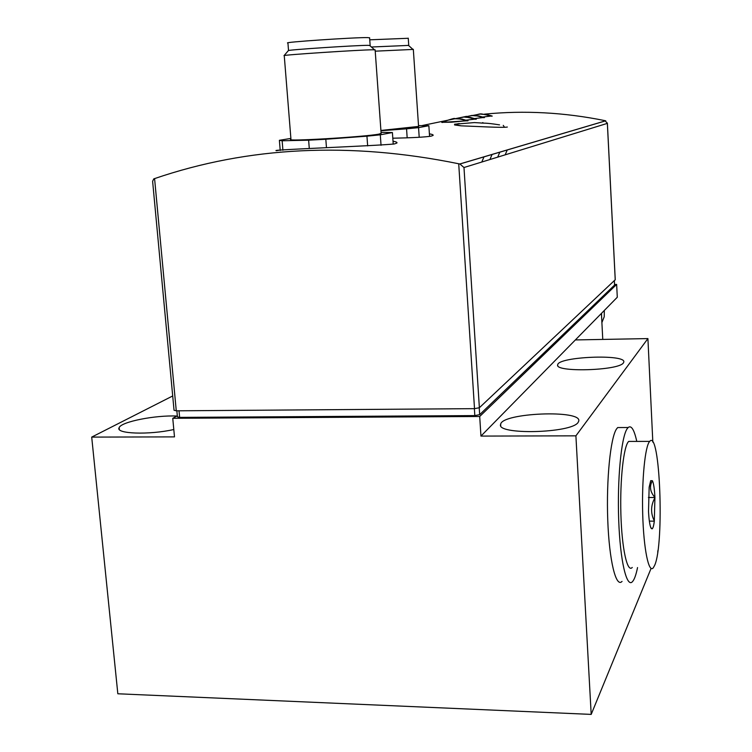 <?xml version="1.0" encoding="UTF-8"?>
<svg xmlns="http://www.w3.org/2000/svg" width="752" height="752" viewBox="0 0 752 752"><rect width="100%" height="100%" fill="white"/><g stroke="black" fill="none" stroke-linecap="round" stroke-linejoin="round"><path stroke-width="1.13" d="M441.997 122.322L451.567 122.2L467.5 120.63M280.176 150.015L276.708 150.682C265.503 149.958 377.429 145.841 394.433 143.942L396.849 143.068C397.488 142.419 396.21 141.799 393.014 141.197M484.373 114.163C524.125 110.234 564.348 112.396 605.022 120.649L607.353 123.375L463.984 167.517L459.876 164.002L458.711 163.767C349.84 141.573 248.47 146.518 154.583 178.6L153.765 178.891L152.618 181.288L174.041 410.263L176.269 410.818L474.512 408.656L479.372 407.725L615.221 279.772M466.503 116.353L422.295 125.509M392.807 138.218C412.378 137.804 425.162 137.118 431.159 136.14L433.067 135.435C433.566 134.89 432.344 134.354 429.401 133.837M454.593 124.39L454.565 124.945L461.108 125.838C475.414 126.317 502.825 127.962 507.346 127.041M623.436 362.84L623.784 362.097C626.416 353.835 558.087 356.645 557.711 364.758C553.951 372.569 619.234 370.736 623.436 362.84M578.156 422.342L578.739 421.129C582.349 409.502 501.885 412.82 500.653 424.269C495.474 435.173 571.952 433.387 578.156 422.342M480.951 436.085L575.374 339.932L647.914 338.588L575.9 435.84L591.194 714.4L117.829 693.776L91.706 437.1L174.492 436.884L172.753 418.3L479.701 416.486L480.951 436.085L575.9 435.84M176.908 416.053C155.401 415.029 121.175 421.75 119.164 427.625C114.868 433.857 148.981 435.145 173.806 429.514M172.706 395.956L91.706 437.1M657.962 550.351L657.699 552.259M651.082 568.399L591.194 714.4M647.914 338.588L652.83 442.148M601.421 313.405L602.766 339.425M479.701 416.486L616.649 284.416L614.544 284.472M616.649 284.416L617.289 297.247L575.374 339.932M177.322 415.828L172.753 418.3M176.852 410.808L177.416 416.815L179.634 417.388L474.822 415.593L479.663 414.653L614.544 285.102M380.926 130.735L406.559 128.827L407.17 137.776M406.559 128.827L418.554 127.643L419.212 137.296M418.554 127.643L428.856 125.706L429.571 136.413M428.856 125.706L418.507 125.622M380.907 130.463L418.563 126.43M375.229 51.174L413.318 49.416M371.413 47.009L408.496 45.411M369.749 39.818L408.261 38.277M290.883 138.415L279.387 140.304L282.15 140.774L308.63 140.182L309.26 148.219M282.15 140.774L282.912 150.24M308.63 140.182L325.813 139.252L326.443 147.345M325.813 139.252L366.948 136.168L367.653 145.897M366.948 136.168L380.296 134.815L381.048 145.305M380.296 134.815L392.403 132.54L393.23 144.168M392.403 132.54L381.048 132.371M279.387 140.304L280.214 150.494M284.256 55.704L290.958 139.346C283.166 141.78 366.074 136.836 379.187 134.063L381.114 133.283M284.04 55.639C281.436 54.999 360.584 49.782 373.133 49.773L375.135 49.933M284.049 55.629L288.354 50.628C286.192 49.905 356.918 45.223 368.32 45.336L369.843 45.599M288.533 50.544L287.931 43.014C280.722 42.338 355.546 37.262 367.766 37.6L369.608 37.873M482.878 117.002L491.883 115.949M474.709 118.543L484.091 117.444M466.193 120.151L475.969 119.004M441.828 122.388L468.045 120.743M459.256 123.544L454.593 124.381L461.108 125.838M601.666 318.04L601.515 313.311M601.891 322.561L604.223 316.761L604.317 310.454M636.784 441.405C634.19 429.627 631.304 424.993 628.146 427.521L627.027 428.941C621.227 437.72 617.185 479.663 618.708 520.271C620.156 560.964 626.679 588.355 632.498 581.625C634.387 579.538 636.06 574.848 637.546 567.563M621.124 427.55L617.683 427.559L616.518 428.978C610.474 437.739 606.225 479.616 607.757 520.149C609.223 560.766 615.973 588.12 622.045 581.399M648.515 511.529L649.155 487.221L650.706 480.669L652.416 480.725C653.638 483.339 654.475 488.894 654.926 497.392L654.306 521.23C653.714 525.892 652.962 528.44 652.059 528.872L651.11 528.261C649.86 525.864 648.995 520.29 648.515 511.529M654.682 565.307C664.514 543.79 660.002 428.555 649.709 441.386C645.131 445.682 641.7 479.654 642.706 514.293C643.656 549.016 648.722 573.579 653.262 567.854L654.682 565.307M654.926 497.392C650.048 491.902 649.211 486.347 652.416 480.725M654.343 520.976C650.489 513.193 650.687 505.447 654.945 497.721M631.436 441.415L628.691 441.424C623.69 445.701 619.874 479.55 620.889 514.067C621.838 548.659 627.3 573.146 632.253 567.459M649.352 521.117L654.334 521.174M648.403 497.486L654.945 497.533M605.68 120.79L459.763 163.983M458.711 163.767L474.512 408.656M154.583 178.6L176.269 410.818M463.984 167.517L479.372 407.725M607.353 123.375L615.23 279.894M179.023 410.799L179.634 417.388M474.38 408.656L474.822 415.593M479.231 407.828L479.663 414.653M614.581 285.177L614.356 280.712L614.553 285.224M607.372 123.027L615.258 279.847M605.745 120.809L459.876 164.002M418.582 126.637L413.318 49.322M408.28 45.214L412.82 49.294M408.74 45.252L408.251 38.155M381.132 133.555L375.126 49.811M369.561 45.355L374.496 49.773M370.153 45.402L369.599 37.703M492.222 116.09L486.741 114.492C473.939 114.088 485.228 113.204 472.312 115.554M505.165 154.837L507.271 149.921M504.536 127.295L503.257 125.377M491.629 116.193C483.799 114.182 479.936 113.486 480.03 114.097L472.952 115.535M484.457 117.594L478.855 115.958C466.4 115.667 478.272 114.417 464.05 117.077M497.692 157.14L499.836 152.12M483.856 117.707C470.489 113.825 473.732 116.231 472.021 115.564L464.708 117.058M476.354 119.154L470.639 117.491C457.949 117.209 470.009 115.902 455.43 118.666M489.909 159.537L492.099 154.414M475.743 119.277C467.443 117.162 463.401 116.438 463.608 117.086L456.107 118.656M467.913 120.79L462.057 119.098L454.64 118.722C455.317 117.801 451.04 119.042 441.809 122.435M481.788 162.037L484.015 156.801M467.283 120.912C452.074 116.71 456.943 119.465 454.819 118.684C455.505 118.891 452.601 117.735 442.402 122.501M499.544 124.879C484.26 122.444 483.621 123.422 480.237 122.933L474.39 122.585L454.603 124.202M482.511 122.708L482.981 122.651L482.511 122.708M119.352 429.495L119.164 427.625M500.738 425.519L500.653 424.269M557.749 365.425L557.711 364.758M628.146 427.521L617.683 427.559M650.771 527.575L652.059 528.872M628.691 441.424L649.709 441.386"/></g></svg>
